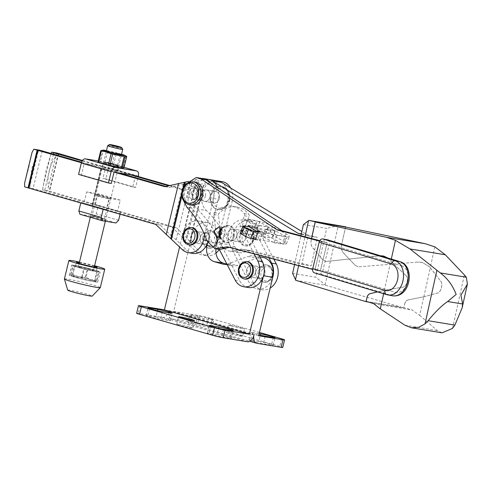 <?xml version="1.0" encoding="UTF-8"?>
<svg xmlns="http://www.w3.org/2000/svg" width="492" height="492" viewBox="0 0 492 492"><rect width="100%" height="100%" fill="white"/><g stroke="black" fill="none" stroke-linecap="round" stroke-linejoin="round"><path stroke-width="0.37" stroke-dasharray="2.46 1.84" d="M217.113 334.523A8.253 0.461 -166.4 0 1 228.38 337.155A8.253 0.461 -166.4 0 1 231.48 338.281A8.253 0.461 -166.4 0 1 229.789 338.164L221.677 336.823A8.253 0.461 -166.4 0 1 212.685 334.812A8.253 0.461 -166.4 0 1 207.317 333.059A8.253 0.461 -166.4 0 1 209.002 333.182L217.113 334.523L218.626 328.281M155.989 316.977A8.253 0.461 -166.4 0 1 167.249 319.609A8.253 0.461 -166.4 0 1 170.349 320.735A8.253 0.461 -166.4 0 1 168.658 320.612L160.546 319.271A8.253 0.461 -166.4 0 1 151.554 317.26A8.253 0.461 -166.4 0 1 146.185 315.513A8.253 0.461 -166.4 0 1 147.877 315.636L155.989 316.977L157.495 310.735M210.791 318.951A8.253 0.461 13.6 0 0 199.531 316.319L191.419 314.978A8.253 0.461 13.6 0 0 189.727 314.862A8.253 0.461 13.6 0 0 195.096 316.608A8.253 0.461 13.6 0 0 204.088 318.619L212.2 319.96A8.253 0.461 13.6 0 0 213.891 320.083A8.253 0.461 13.6 0 0 210.791 318.951M197.704 323.859A8.253 0.461 -166.4 0 1 208.965 326.491A8.253 0.461 -166.4 0 1 212.064 327.623A8.253 0.461 -166.4 0 1 210.379 327.5L202.267 326.159A8.253 0.461 -166.4 0 1 193.276 324.148A8.253 0.461 -166.4 0 1 187.907 322.401A8.253 0.461 -166.4 0 1 189.592 322.524L197.704 323.859L199.531 316.319M189.703 327.045A8.253 0.461 -166.4 0 1 192.803 328.17A8.253 0.461 -166.4 0 1 188.252 327.494A8.253 0.461 -166.4 0 1 179.851 325.415A8.253 0.461 -166.4 0 1 176.751 324.289A8.253 0.461 -166.4 0 1 181.296 324.96A8.253 0.461 -166.4 0 1 189.703 327.045M231.504 326.104A8.253 0.461 13.6 0 0 239.912 328.182A8.253 0.461 13.6 0 0 244.456 328.853A8.253 0.461 13.6 0 0 241.357 327.727A8.253 0.461 13.6 0 0 232.95 325.649A8.253 0.461 13.6 0 0 228.405 324.972A8.253 0.461 13.6 0 0 231.504 326.104M239.53 335.267A8.253 0.461 -166.4 0 1 242.63 336.399A8.253 0.461 -166.4 0 1 238.085 335.722A8.253 0.461 -166.4 0 1 229.684 333.644A8.253 0.461 -166.4 0 1 226.584 332.512A8.253 0.461 -166.4 0 1 231.129 333.189A8.253 0.461 -166.4 0 1 239.53 335.267M255.539 272.494A5.83 4.643 -80.6 0 0 252.015 265.459A5.83 4.643 -80.6 0 0 246.59 269.923A5.83 4.643 -80.6 0 0 250.114 276.959A5.83 4.643 -80.6 0 0 255.539 272.494A5.83 4.643 99.4 0 1 250.114 276.959A5.83 4.643 99.4 0 1 246.59 269.923A5.83 4.643 99.4 0 1 252.015 265.459A5.83 4.643 99.4 0 1 255.539 272.494M255.865 271.455A5.83 4.643 99.4 0 1 261.289 266.99A5.83 4.643 99.4 0 1 264.813 274.026A5.83 4.643 99.4 0 1 259.389 278.49A5.83 4.643 99.4 0 1 255.865 271.455A5.83 4.643 -80.6 0 0 259.389 278.49A5.83 4.643 -80.6 0 0 264.813 274.026A5.83 4.643 -80.6 0 0 261.289 266.99A5.83 4.643 -80.6 0 0 255.865 271.455M200.004 238.405A5.83 4.643 -80.6 0 0 196.48 231.375A5.83 4.643 -80.6 0 0 191.062 235.84A5.83 4.643 -80.6 0 0 194.586 242.876A5.83 4.643 -80.6 0 0 200.004 238.405A5.83 4.643 -80.6 0 0 196.48 231.375A5.83 4.643 -80.6 0 0 191.062 235.84A5.83 4.643 -80.6 0 0 194.586 242.876A5.83 4.643 -80.6 0 0 200.004 238.405M200.33 237.372A5.83 4.643 99.4 0 1 205.754 232.9A5.83 4.643 99.4 0 1 209.278 239.936A5.83 4.643 99.4 0 1 203.854 244.401A5.83 4.643 99.4 0 1 200.33 237.372A5.83 4.643 99.4 0 1 205.754 232.9A5.83 4.643 99.4 0 1 209.278 239.936A5.83 4.643 99.4 0 1 203.854 244.401A5.83 4.643 99.4 0 1 200.33 237.372M258.835 341.411A8.253 0.461 -166.4 0 1 270.096 344.043A8.253 0.461 -166.4 0 1 273.195 345.169A8.253 0.461 -166.4 0 1 271.51 345.046L263.398 343.711A8.253 0.461 -166.4 0 1 254.407 341.7A8.253 0.461 -166.4 0 1 249.032 339.947A8.253 0.461 -166.4 0 1 250.723 340.07L258.835 341.411L260.342 335.169M136.641 313.244A7.774 0.437 -166.4 0 1 138.227 313.361L162.563 317.377A7.774 4.68 106 0 0 169.02 310.6A7.774 4.68 106 0 0 171.511 318.834A7.774 4.68 106 0 0 171.831 318.908L196.173 322.924A7.774 0.437 -166.4 0 1 206.769 325.403L279.825 346.374A7.774 0.437 -166.4 0 1 282.746 347.438M259.444 332.457L208.596 317.863A7.774 0.437 13.6 0 0 197.993 315.384L173.658 311.368L192.274 234.413A16.531 13.167 99.4 0 1 207.452 222.513A16.531 13.167 99.4 0 1 217.249 243.239L216.332 247.009A13.598 10.83 99.4 0 0 215.988 248.884M258.644 335.765L173.658 311.368M259.161 333.619L252.55 332.531A8.253 0.461 13.6 0 0 250.858 332.407A8.253 0.461 13.6 0 0 258.872 334.818M254.007 334.997L169.02 310.6M207.452 222.513L198.184 220.982A16.531 13.167 -80.6 0 1 207.975 241.707L207.747 242.667M198.184 220.982A16.531 13.167 -80.6 0 0 183.006 232.882L179.598 246.959M263.62 275.323A16.513 13.155 -80.6 0 0 253.528 255.865A16.513 13.155 -80.6 0 0 247.857 256.461L257.125 257.993L237.611 265.342A13.598 10.83 99.4 0 1 232.944 265.834A13.598 10.83 99.4 0 1 231.966 265.612L226.923 264.161M226.947 264.216A13.598 10.83 -80.6 0 0 228.337 263.81L247.857 256.461M257.125 257.993A16.513 13.155 99.4 0 1 262.796 257.396M183.006 232.882L192.274 234.413M207.975 241.707L217.249 243.239M29.963 185.552L31.857 168.258L38.069 152.04L29.963 185.552L30.024 187.79A7.774 0.437 -166.4 0 1 33.056 188.608L160.324 225.139L155.687 224.377M32.017 152.495L28.739 167.741L24.6 183.153M39.145 150.085L38.069 152.04M189.475 244.985A8.739 6.962 99.4 0 1 184.186 234.432A8.739 6.962 99.4 0 1 192.323 227.734M210.527 195.373A11.654 9.287 -80.6 0 0 217.575 209.444A11.654 9.287 -80.6 0 0 228.417 200.508A11.654 9.287 -80.6 0 0 221.369 186.443A11.654 9.287 -80.6 0 0 210.527 195.373M195.41 182.157A11.654 9.287 -80.6 0 0 184.568 191.093A11.654 9.287 -80.6 0 0 191.616 205.158M53.45 154.137L44.649 190.521A7.774 0.437 -166.4 0 1 42.527 189.857L47.859 190.736L48.357 187.071C47.638 181.597 47.896 176.277 49.145 171.111C50.393 165.952 52.607 161.05 55.774 156.419L56.986 153.03M51.15 153.479L46.027 170.595L42.527 189.857M189.039 192.372A5.83 4.643 -80.6 0 0 192.563 199.408A5.83 4.643 -80.6 0 0 197.987 194.943A5.83 4.643 -80.6 0 0 194.463 187.907A5.83 4.643 -80.6 0 0 189.039 192.372M205.404 196.167A5.83 4.643 99.4 0 1 199.98 200.631A5.83 4.643 99.4 0 1 196.456 193.596A5.83 4.643 99.4 0 1 201.88 189.131A5.83 4.643 99.4 0 1 205.404 196.167M202.729 237.495A8.739 6.962 -80.6 0 0 208.018 248.042A8.739 6.962 -80.6 0 0 216.148 241.344A8.739 6.962 -80.6 0 0 210.865 230.791A8.739 6.962 -80.6 0 0 202.729 237.495M201.093 194.365A5.83 4.643 -80.6 0 0 204.617 201.4A5.83 4.643 -80.6 0 0 210.041 196.929A5.83 4.643 -80.6 0 0 206.517 189.9A5.83 4.643 -80.6 0 0 201.093 194.365A5.83 4.643 -80.6 0 0 204.617 201.4A5.83 4.643 -80.6 0 0 210.041 196.929A5.83 4.643 -80.6 0 0 206.517 189.9A5.83 4.643 -80.6 0 0 201.093 194.365M219.309 198.46A5.83 4.643 99.4 0 1 213.885 202.925A5.83 4.643 99.4 0 1 210.367 195.896A5.83 4.643 99.4 0 1 215.785 191.425A5.83 4.643 99.4 0 1 219.309 198.46A5.83 4.643 -80.6 0 0 215.785 191.425A5.83 4.643 -80.6 0 0 210.367 195.896A5.83 4.643 -80.6 0 0 213.885 202.925A5.83 4.643 -80.6 0 0 219.309 198.46M114.329 172.182L81.42 162.735M164.808 186.671L169.445 187.434L184.106 183.934L171.505 236.025L160.324 225.139M81.592 162.219L118.966 172.944M165.878 186.413L169.445 187.434M199.162 184.475L185.416 241.289L196.105 251.812A16.513 13.155 -80.6 0 0 202.114 254.948A16.513 13.155 -80.6 0 0 217.476 242.292L227.513 200.816A16.513 13.155 -80.6 0 0 217.525 180.884A16.513 13.155 -80.6 0 0 213.227 181.056L181.031 189.346L168.541 185.761M130.552 174.857L82.176 160.97M181.031 189.346L185.668 190.115L199.463 186.763L187.034 238.14L190.047 242.058L200.742 252.581A16.513 13.155 99.4 0 0 206.751 255.711L202.114 254.948M82.49 160.497L135.189 175.626M169.611 185.502L185.668 190.115M210.865 183.129A16.513 13.155 -80.6 0 1 213.602 198.522L204.746 235.133M201.505 178.455A16.513 13.155 -80.6 0 0 199.315 178.762L188.325 181.431M184.106 183.934L203.952 179.531A16.513 13.155 99.4 0 1 208.257 179.352A16.513 13.155 -80.6 0 0 192.895 192.009A16.513 13.155 -80.6 0 0 197.046 208.977L206.32 210.508A116.561 92.84 -80.6 0 1 229.696 244.838A16.513 13.155 -80.6 0 0 238.835 252.66A16.513 13.155 -80.6 0 0 245.391 251.689A15.541 12.38 -80.6 0 1 251.566 250.772L242.292 249.241A15.541 12.38 -80.6 0 0 236.123 250.157L245.391 251.689M217.581 187.63A16.513 13.155 99.4 0 1 218.239 199.285L208.208 240.76A16.513 13.155 99.4 0 1 207.685 242.55M192.846 253.417A16.513 13.155 99.4 0 1 186.837 250.28L176.142 239.758L171.505 236.025M24.686 186.911L30.024 187.79M44.649 190.521L171.911 227.052L176.548 227.821L47.859 190.736M171.911 227.052L182.397 237.378L185.416 241.289M230.545 187.932A16.513 13.155 99.4 0 1 232.144 201.579L222.113 243.054A16.513 13.155 99.4 0 1 219.309 249.45L216.308 243.645L220.945 244.407L239.758 280.784A16.513 13.155 -80.6 0 0 248.374 287.5M199.463 186.763L203.793 185.238L217.858 181.825A16.513 13.155 99.4 0 1 222.163 181.653M215.988 253.066A16.513 13.155 99.4 0 1 206.751 255.711M187.034 238.14L176.548 227.821M55.774 156.419L48.357 187.071M217.525 180.884A16.513 13.155 -80.6 0 0 202.163 193.54A16.513 13.155 -80.6 0 0 206.32 210.508M236.726 236.117A5.83 4.643 -80.6 0 0 233.202 229.088A5.83 4.643 -80.6 0 0 227.778 233.552A5.83 4.643 -80.6 0 0 231.302 240.588A5.83 4.643 -80.6 0 0 236.726 236.117A5.83 4.643 99.4 0 1 231.302 240.588A5.83 4.643 99.4 0 1 227.778 233.552A5.83 4.643 99.4 0 1 233.202 229.088A5.83 4.643 99.4 0 1 236.726 236.117M245.994 237.648A5.83 4.643 -80.6 0 0 242.47 230.619A5.83 4.643 -80.6 0 0 237.052 235.084A5.83 4.643 -80.6 0 0 240.576 242.119A5.83 4.643 -80.6 0 0 245.994 237.648A5.83 4.643 99.4 0 1 240.576 242.119A5.83 4.643 99.4 0 1 237.052 235.084A5.83 4.643 99.4 0 1 242.47 230.619A5.83 4.643 99.4 0 1 245.994 237.648M191.905 183.7A16.513 13.155 -80.6 0 0 188.258 191.247A16.513 13.155 -80.6 0 0 188.024 199.777L191.905 183.7L188.024 199.777M183.541 200.674L183.633 190.478L186.628 183.571M200.921 178.282C197.477 178.418 194.432 180.22 191.775 183.682M219.438 237.568L221.603 238.983L226.578 234.444L223.589 227.501L221.074 228.147M190.939 192.686L195.914 188.147L198.909 195.096L193.928 199.635L190.939 192.686M203.59 195.865L200.595 188.922L195.619 193.461L198.608 200.404L203.59 195.865M244.819 219.112L241.935 226.209L245.121 226.738L256.314 232.95L259.346 225.496L248.153 219.284L248.005 219.641L244.819 219.112L255.323 224.942L268.072 227.046L275.323 231.074L249.518 226.812M241.935 226.209L252.433 232.04L265.582 234.481L268.614 227.027L257.421 220.816L254.389 228.27L272.439 238.171L250.047 234.475L258.54 239.622L272.482 241.923L262.666 236.48L271.941 238.005L283.269 244.296L286.301 236.843L274.973 230.557L271.941 238.005M253.86 238.848L245.367 233.7L241.148 233.005A3.887 0.646 22.1 0 0 240.311 233.073M262.666 236.48L265.705 229.026L277.033 235.311L274.001 242.765L272.482 241.923L284.358 243.884A9.711 1.605 22.1 0 0 286.442 243.712A9.711 1.605 22.1 0 0 283.244 241.006L269.702 233.491A9.711 1.605 22.1 0 0 256.996 228.7L254.389 228.27M258.189 231.99L287.248 236.787A9.711 1.605 22.1 0 0 289.333 236.609A9.711 1.605 22.1 0 0 286.129 233.909L272.586 226.394A9.711 1.605 22.1 0 0 259.887 221.597L248.005 219.641L245.121 226.738M248.368 225.404L253.048 226.179L250.047 234.475L245.182 233.589L247.925 226.548M245.182 233.589L249.862 234.364M227.304 246.806L231.99 247.581L320.323 270.957L312.623 269.388M319.523 241.117L327.149 242.704L320.317 270.981L314.898 269.985L321.731 241.701L327.162 242.667L319.745 240.705M320.329 270.987L314.898 269.985L321.743 241.713L327.162 242.704L320.329 270.987L327.162 242.667M231.99 247.581L229.327 247.341M207.083 241.105L211.769 241.873L219.776 249.512M211.769 241.873C206.898 228.448 200.183 217.187 191.628 208.085C189.672 205.976 188.43 203.196 187.895 199.752M255.422 239.106L258.54 239.622L259.881 240.434L263.066 232.249L262.088 231.658L261.326 232.076L254.241 227.778L254.026 226.769L253.048 226.179M249.346 226L254.026 226.769M249.555 227.009L254.241 227.778M258.343 231.584L261.326 232.076M257.408 230.883L262.088 231.658M258.386 231.48L263.066 232.249M255.2 239.665L259.881 240.434M238.835 252.66L229.561 251.129A16.513 13.155 -80.6 0 1 220.422 243.306A116.561 92.84 -80.6 0 0 197.046 208.977M229.561 251.129A16.513 13.155 -80.6 0 0 236.123 250.157M301.288 234.161L308.152 235.902L301.86 264.327L243.116 249.413A15.541 12.38 -80.6 0 0 242.292 249.241M243.116 249.413L252.384 250.945L311.135 265.858L317.42 237.433L307.395 234.887L301.873 231.511M252.384 250.945A15.541 12.38 -80.6 0 0 251.566 250.772M301.344 233.891L307.395 234.887M308.152 235.902L317.42 237.433M256.314 232.95L265.582 234.481M259.346 225.496L268.614 227.027M248.153 219.284L257.421 220.816M265.705 229.026L274.973 230.557M277.033 235.311L286.301 236.843M274.001 242.765L283.269 244.296M301.86 264.327L311.135 265.858M275.323 231.074L272.439 238.171M268.072 227.046L265.182 234.143M255.323 224.942L252.433 232.04M408.237 299.886C406.453 300.354 405.291 301.614 404.744 303.675L403.766 307.586L412.191 310.022L419.688 315.372L423.796 296.805L408.237 299.886L423.852 296.817L437.265 293.127C440.863 293.207 443.501 283.238 440.5 280.901L429.27 266.584L422.265 262.445L421.189 262.224L417.8 262.088L358.244 266.867L417.8 262.088M434.848 246.836L430.242 267.648L429.215 266.572L422.21 262.433L417.739 262.076M387.585 257.919L390.845 261.141L391.306 259.044M387.512 257.9L405.359 275.102C409.529 277.629 406.743 287.574 401.939 287.297L384.338 290.292L377.548 291.891M325.845 261.516L379.67 255.791L325.845 261.516L322.789 259.708L312.783 247.9C311.153 245.809 310.63 243.214 311.221 240.121L311.571 238.54M379.67 255.791L382.702 255.871M345.532 227.021L341.534 245.121C340.95 248.22 341.589 250.834 343.441 252.962L354.812 264.997L358.244 266.867M379.615 255.785L380.316 255.729M430.242 267.648L440.5 280.901M423.796 296.805L437.203 293.115C440.801 293.201 443.446 283.232 440.445 280.889M404.744 303.675L404.799 303.687C405.353 301.621 406.515 300.36 408.292 299.899M368.201 302.008L403.754 307.875L404.799 303.687M366.079 301.362L403.766 307.586M295.778 280.323L325.501 285.231L403.754 307.875M292.617 273.368L315.87 277.211L325.501 285.231M303.41 224.555L326.67 228.393L315.87 277.211M294.554 264.604L300.938 235.73M338.717 225.318L326.67 228.393M341.534 245.121L345.593 227.033M311.516 238.528L311.221 240.121M405.359 275.102L405.414 275.108C409.59 277.642 406.798 287.586 402.001 287.303L384.393 290.305L383.637 293.724M377.592 291.904L384.393 290.305M405.414 275.108L390.845 261.141M325.79 261.51L322.789 259.708M311.165 240.108C310.575 243.208 311.092 245.803 312.721 247.894L322.727 259.702M298.601 265.674L304.985 236.8M384.338 290.292L390.783 261.135M423.852 296.817L430.303 267.654M325.132 284.819L338.25 225.502M341.589 245.133C341.005 248.232 341.645 250.846 343.502 252.974L354.867 265.01L358.299 266.873M419.688 315.372L437.333 330.562L442.044 332.826M373.631 303.656L412.191 310.022M327.912 239.936A3.887 2.749 -73.2 0 1 329.296 244.081L322.918 270.477A3.887 2.749 -73.2 0 1 319.296 273.749L314.554 272.875L386.897 294.696L391.638 295.563L319.296 273.749M314.898 269.985L321.743 241.713M93.357 217.87A7.774 0.437 -166.4 0 1 90.454 216.787A7.774 0.437 -166.4 0 1 94.913 217.489A7.774 0.437 -166.4 0 1 102.625 219.401A7.774 0.437 -166.4 0 1 105.54 220.441A7.774 0.437 -166.4 0 1 101.457 219.869A7.774 0.437 -166.4 0 1 93.357 217.87M94.452 216.726A6.457 0.363 -166.4 0 1 92.022 215.847A6.457 0.363 -166.4 0 1 92.041 215.828A6.457 0.363 -166.4 0 1 95.737 216.406A6.457 0.363 -166.4 0 1 102.151 217.999A6.457 0.363 -166.4 0 1 104.568 218.86A6.457 0.363 -166.4 0 1 104.575 218.878A6.457 0.363 -166.4 0 1 101.02 218.356A6.457 0.363 -166.4 0 1 94.452 216.726M107.01 197.925A6.457 0.363 -166.4 0 1 109.433 198.811A6.457 0.363 -166.4 0 1 109.415 198.823A6.457 0.363 -166.4 0 1 105.719 198.245A6.457 0.363 -166.4 0 1 99.304 196.652A6.457 0.363 -166.4 0 1 96.887 195.791A6.457 0.363 -166.4 0 1 96.881 195.773A6.457 0.363 -166.4 0 1 100.436 196.302A6.457 0.363 -166.4 0 1 107.01 197.925M98.83 195.25A7.774 0.437 -166.4 0 1 95.922 194.217A7.774 0.437 -166.4 0 1 100.005 194.783A7.774 0.437 -166.4 0 1 108.099 196.782A7.774 0.437 -166.4 0 1 111.001 197.864A7.774 0.437 -166.4 0 1 106.549 197.163A7.774 0.437 -166.4 0 1 98.83 195.25M106.358 164.143A7.774 0.437 -166.4 0 1 103.455 163.061A7.774 0.437 -166.4 0 1 107.908 163.756A7.774 0.437 -166.4 0 1 115.626 165.675A7.774 0.437 -166.4 0 1 118.535 166.708A7.774 0.437 -166.4 0 1 114.451 166.142A7.774 0.437 -166.4 0 1 106.358 164.143M107.447 163A6.457 0.363 -166.4 0 1 105.024 162.114A6.457 0.363 -166.4 0 1 105.036 162.096A6.457 0.363 -166.4 0 1 108.738 162.68A6.457 0.363 -166.4 0 1 115.153 164.267A6.457 0.363 -166.4 0 1 117.57 165.127A6.457 0.363 -166.4 0 1 117.576 165.152A6.457 0.363 -166.4 0 1 114.021 164.623A6.457 0.363 -166.4 0 1 107.447 163M117.453 154.752A6.457 0.363 -166.4 0 1 119.876 155.638A6.457 0.363 -166.4 0 1 119.864 155.656A6.457 0.363 -166.4 0 1 116.161 155.072A6.457 0.363 -166.4 0 1 109.747 153.479A6.457 0.363 -166.4 0 1 107.33 152.625A6.457 0.363 -166.4 0 1 107.324 152.6A6.457 0.363 -166.4 0 1 110.878 153.129A6.457 0.363 -166.4 0 1 117.453 154.752M105.024 162.114L107.324 152.6L106.364 151.044A7.774 0.437 -166.4 0 1 110.448 151.61A7.774 0.437 -166.4 0 1 118.547 153.609M115.86 165.712A8.161 0.455 -166.4 0 1 118.923 166.825A8.161 0.455 -166.4 0 1 114.427 166.161A8.161 0.455 -166.4 0 1 106.124 164.107A8.161 0.455 -166.4 0 1 103.062 162.987A8.161 0.455 -166.4 0 1 107.551 163.658A8.161 0.455 -166.4 0 1 115.86 165.712M114.716 170.423A8.161 0.455 -166.4 0 1 117.779 171.542A8.161 0.455 -166.4 0 1 113.289 170.872A8.161 0.455 -166.4 0 1 104.98 168.817A8.161 0.455 -166.4 0 1 101.918 167.704A8.161 0.455 -166.4 0 1 106.413 168.369A8.161 0.455 -166.4 0 1 114.716 170.423M106.469 150.564A11.365 0.633 -166.4 0 1 120.688 153.959A11.365 0.633 -166.4 0 1 121.573 154.217M114.845 153.024L112.096 164.365L100.632 161.874L103.375 150.534L114.845 153.024A14.145 0.787 -166.4 0 1 116.376 153.406L121.364 154.414L126.155 156.21A14.145 0.787 -166.4 0 1 126.739 156.438M101.813 150.128L102.422 150.374L99.679 161.72L97.988 162.034M126.155 156.21L123.412 167.557L113.634 164.746L116.376 153.406M113.634 164.746A14.145 0.787 13.6 0 0 112.096 164.365M100.632 161.874A14.145 0.787 13.6 0 0 99.679 161.72M102.422 150.374A14.145 0.787 -166.4 0 1 103.375 150.534M123.996 167.778A14.145 0.787 13.6 0 0 123.412 167.557M120.073 214.149L120.602 211.972L117.533 211.462L120.269 200.152L109.027 198.294L106.29 209.61L92.189 205.933L101.543 168.27L101.008 168.141L91.887 205.847L80.805 202.882M101.309 168.227L92.189 205.933M92.416 205.97L101.008 168.141M79.975 214.297L93.646 216.554L96.229 213.848L98.24 205.551L95.165 205.047L97.902 193.731L86.66 191.88L83.929 203.19L80.854 202.679M116.014 222.974L93.646 216.554M118.597 220.268L96.229 213.848M120.602 211.972L98.24 205.551M117.533 211.462L95.165 205.047M120.269 200.152L97.902 193.731M109.027 198.294L86.66 191.88M106.29 209.61L83.929 203.19M114.039 172.132L84.224 163.572L105.663 167.114L102.926 178.424L105.823 178.903L108.56 167.588A4.859 2.921 106 0 0 106.998 162.44A4.859 2.921 106 0 0 106.801 162.397L98.24 160.982M135.478 175.669L105.663 167.114M135.472 175.706L132.742 186.985L135.638 187.458L138.289 176.511M135.638 187.458L105.823 178.903M132.742 186.985L102.926 178.424M111.303 183.442L81.487 174.881L84.224 163.572M78.585 174.408L81.487 174.881M107.668 145.657A7.774 0.437 -166.4 0 1 112.121 146.352A7.774 0.437 -166.4 0 1 119.839 148.264A7.774 0.437 -166.4 0 1 122.748 149.304M81.272 267.832A7.774 0.437 -166.4 0 1 78.351 266.769A7.774 0.437 -166.4 0 1 82.631 267.408A7.774 0.437 -166.4 0 1 90.54 269.364A7.774 0.437 -166.4 0 1 93.462 270.422A7.774 0.437 -166.4 0 1 89.181 269.788A7.774 0.437 -166.4 0 1 81.272 267.832M67.712 290.163A12.626 0.707 -166.4 0 1 70.288 290.323A12.626 0.707 -166.4 0 1 84.224 293.447A12.626 0.707 -166.4 0 1 92.232 296.092M64.409 278.964A18.456 1.033 -166.4 0 1 68.185 279.235A18.456 1.033 -166.4 0 1 88.283 283.73A18.456 1.033 -166.4 0 1 100.288 287.642M79.483 262.088A18.456 1.033 -166.4 0 1 94.593 265.748M94.107 270.951A10.683 0.597 -166.4 0 1 82.471 268.349A10.683 0.597 -166.4 0 1 75.522 266.086A10.683 0.597 -166.4 0 1 77.705 266.246A10.683 0.597 -166.4 0 1 89.341 268.847A10.683 0.597 -166.4 0 1 96.291 271.11A10.683 0.597 -166.4 0 1 94.107 270.951M79.36 262.599A10.683 0.597 -166.4 0 1 94.464 266.258M90.965 279.825A12.528 0.701 -166.4 0 1 95.596 281.59A12.528 0.701 -166.4 0 1 88.228 280.397A12.528 0.701 -166.4 0 1 76.014 277.353A12.528 0.701 -166.4 0 1 71.352 275.723A12.528 0.701 -166.4 0 1 77.681 276.553A12.528 0.701 -166.4 0 1 90.965 279.825M96.58 280.311L98.744 271.363L88.136 268.318L85.971 277.267L91.032 279.776L96.58 280.311A14.397 0.806 -166.4 0 1 96.819 280.403L95.706 281.553L94.981 280.748A14.397 0.806 -166.4 0 1 94.593 280.68C90.141 281.092 85.995 280.188 82.146 277.98A14.397 0.806 -166.4 0 1 81.512 277.82L75.971 277.291L70.903 274.776L73.068 265.828L83.677 268.878L81.512 277.82M97.145 271.824A14.649 0.818 -166.4 0 1 81.198 268.257A14.649 0.818 -166.4 0 1 71.666 265.151A14.649 0.818 -166.4 0 1 74.661 265.373A14.649 0.818 -166.4 0 1 90.614 268.94A14.649 0.818 -166.4 0 1 100.14 272.039A14.649 0.818 -166.4 0 1 97.145 271.824M94.728 281.818A14.649 0.818 -166.4 0 1 78.781 278.244A14.649 0.818 -166.4 0 1 69.249 275.145A14.649 0.818 -166.4 0 1 72.244 275.36A14.649 0.818 -166.4 0 1 88.197 278.927A14.649 0.818 -166.4 0 1 97.724 282.033A14.649 0.818 -166.4 0 1 94.728 281.818M85.337 277.107L87.502 268.158L75.055 265.459L72.89 274.407C76.709 276.609 80.86 277.506 85.337 277.107A14.397 0.806 -166.4 0 1 85.971 277.267M94.981 280.748L97.145 271.799L98.984 271.455L96.819 280.403M72.502 274.339L74.667 265.391L72.828 265.735L70.663 274.684L71.008 275.397L72.502 274.339A14.397 0.806 -166.4 0 1 72.89 274.407M97.145 271.799A14.397 0.806 -166.4 0 1 96.758 271.738L94.593 280.68M87.502 268.158A14.397 0.806 -166.4 0 1 88.136 268.318M74.667 265.391A14.397 0.806 -166.4 0 1 75.055 265.459M82.146 277.98L84.31 269.032A14.397 0.806 -166.4 0 1 83.677 268.878M84.31 269.032L96.758 271.738M254.136 253.909L239.942 226.455L244.456 215.803A1.943 1.55 -80.6 0 0 244.229 213.596A28.167 22.435 -80.6 0 0 232.206 206.277A28.167 22.435 -80.6 0 0 214.389 212.605A1.943 1.55 -80.6 0 0 213.811 213.657A1.943 1.55 -80.6 0 0 213.768 214.537L215.619 228.202L220.256 228.965A16.513 13.155 -80.6 0 0 219.58 231.197A16.513 13.155 -80.6 0 0 220.945 244.407M215.619 228.202A16.513 13.155 -80.6 0 0 214.942 230.434A16.513 13.155 -80.6 0 0 216.308 243.645M239.942 226.455L244.573 227.224L249.087 216.566A1.943 1.55 -80.6 0 0 248.866 214.358A28.167 22.435 -80.6 0 0 236.843 207.046A28.167 22.435 -80.6 0 0 219.026 213.368A1.943 1.55 -80.6 0 0 218.448 214.42A1.943 1.55 -80.6 0 0 218.399 215.305L220.256 228.965M234.327 235.994A8.739 6.962 99.4 0 1 226.191 242.697A8.739 6.962 99.4 0 1 220.908 232.144A8.739 6.962 99.4 0 1 229.038 225.447A8.739 6.962 99.4 0 1 234.327 235.994M252.87 239.057A8.739 6.962 99.4 0 1 244.733 245.754A8.739 6.962 99.4 0 1 239.45 235.207A8.739 6.962 99.4 0 1 247.581 228.503A8.739 6.962 99.4 0 1 252.87 239.057M245.01 279.069A8.739 6.962 99.4 0 1 239.721 268.521A8.739 6.962 99.4 0 1 247.857 261.818M258.263 271.578A8.739 6.962 -80.6 0 0 263.546 282.131A8.739 6.962 -80.6 0 0 271.682 275.434A8.739 6.962 -80.6 0 0 266.393 264.88A8.739 6.962 -80.6 0 0 258.263 271.578M273.786 259.106L257.47 227.556A16.513 13.155 -80.6 0 0 248.847 220.84A16.513 13.155 -80.6 0 0 235.324 228.688A16.513 13.155 -80.6 0 0 234.85 246.707L253.663 283.078A16.513 13.155 -80.6 0 0 262.285 289.8A16.513 13.155 -80.6 0 0 270.176 288.103M259.05 255.207L244.573 227.224M268.878 257.808L252.833 226.794A16.513 13.155 -80.6 0 0 244.21 220.072A16.513 13.155 -80.6 0 0 230.687 227.919A16.513 13.155 -80.6 0 0 230.213 245.938L249.026 282.316A16.513 13.155 -80.6 0 0 257.648 289.032A16.513 13.155 -80.6 0 0 272.888 276.848M247.55 341.774L162.563 317.377M231.615 330.618L229.789 338.164M223.503 329.283L221.677 336.823M273.331 337.506L271.51 345.046M210.699 326.184L209.002 333.182M256.818 343.305L171.831 318.908M140.054 305.821L138.227 313.361M197.993 315.384L196.173 322.924M208.596 317.863L206.769 325.403M281.652 338.834L279.825 346.374M210.01 245.969L216.332 247.009M224.666 264.407L231.966 265.612M228.337 263.81L237.611 265.342M212.2 319.96L210.379 327.5M191.419 314.978L189.592 322.524M204.088 318.619L202.267 326.159M170.484 313.072L168.658 320.612M149.568 308.638L147.877 315.636M162.372 311.731L160.546 319.271M252.55 332.531L250.723 340.07M265.219 336.165L263.398 343.711M216.769 241.308A7.288 5.806 -80.6 0 0 212.888 232.636A7.288 5.806 -80.6 0 0 205.588 238.103A7.288 5.806 -80.6 0 0 209.469 246.775A7.288 5.806 -80.6 0 0 216.769 241.308M217.015 241.486A8.739 6.962 -80.6 0 0 211.732 230.939A8.739 6.962 -80.6 0 0 203.596 237.636A8.739 6.962 -80.6 0 0 208.885 248.189A8.739 6.962 -80.6 0 0 217.015 241.486M191.45 227.587A8.739 6.962 -80.6 0 0 183.319 234.29A8.739 6.962 -80.6 0 0 188.602 244.838M229.038 200.478A10.197 8.124 -80.6 0 0 223.608 188.331A10.197 8.124 -80.6 0 0 213.38 195.982A10.197 8.124 -80.6 0 0 218.817 208.128A10.197 8.124 -80.6 0 0 229.038 200.478M229.284 200.656A11.654 9.287 -80.6 0 0 222.243 186.585A11.654 9.287 -80.6 0 0 211.394 195.521A11.654 9.287 -80.6 0 0 218.442 209.586A11.654 9.287 -80.6 0 0 229.284 200.656M193.27 181.806A11.654 9.287 -80.6 0 0 182.427 190.736A11.654 9.287 -80.6 0 0 189.469 204.807M42.183 150.903L33.056 188.608M182.932 188.338L181.751 193.215M184.359 185.878L181.88 196.111M199.315 178.762L203.952 179.531M213.602 198.522L218.239 199.285M182.2 249.518L186.837 250.28M206.88 240.545L208.208 240.76M50.904 154.156L42.792 187.673M194.832 186.001L182.397 237.378M195.392 185.798L182.79 237.888M189.887 182.944L176.142 239.758M183.239 184.088L170.81 235.465M227.513 200.816L232.144 201.579M217.476 242.292L222.113 243.054M203.793 185.238L190.047 242.058M203.233 185.441L189.654 241.547M58.702 153.664L49.581 191.37M58.259 153.529L49.139 191.228M213.227 181.056L217.858 181.825M196.105 251.812L200.742 252.581M259.887 221.597L256.996 228.7M186.948 207.31L191.628 208.085M220.422 243.306L229.696 244.838M272.586 226.394L269.702 233.491M286.129 233.909L283.244 241.006M287.248 236.787L284.358 243.884M244.038 225.908L241.148 233.005M452.529 328.41L464.362 274.899M404.928 325.212L437.333 330.562M400.051 261.676A3.887 2.749 -73.2 0 1 401.638 265.895L329.296 244.081M401.638 265.895A13.598 9.588 100.4 0 1 407.653 281.873A13.598 9.588 100.4 0 1 395.261 292.291L322.918 270.477M395.261 292.291A3.887 2.749 -73.2 0 1 391.638 295.563A17.484 12.325 100.4 0 0 392.579 295.79M124.095 167.366L106.801 162.397M138.375 176.148L108.56 167.588M214.389 212.605L219.026 213.368M233.46 235.852A8.739 6.962 -80.6 0 0 228.171 225.299A8.739 6.962 -80.6 0 0 220.041 232.003A8.739 6.962 -80.6 0 0 225.324 242.55A8.739 6.962 -80.6 0 0 233.46 235.852M220.373 236.72A7.288 5.806 -80.6 0 0 226.019 241A7.288 5.806 -80.6 0 0 231.468 235.391A7.288 5.806 -80.6 0 0 228.829 227.273A7.288 5.806 -80.6 0 0 221.646 229.18M240.317 235.348A8.739 6.962 -80.6 0 0 245.606 245.902A8.739 6.962 -80.6 0 0 253.737 239.198A8.739 6.962 -80.6 0 0 248.454 228.651A8.739 6.962 -80.6 0 0 240.317 235.348M253.491 239.026A7.288 5.806 -80.6 0 0 249.61 230.348A7.288 5.806 -80.6 0 0 242.304 235.816A7.288 5.806 -80.6 0 0 246.185 244.487A7.288 5.806 -80.6 0 0 253.491 239.026M246.984 261.676A8.739 6.962 -80.6 0 0 238.854 268.374A8.739 6.962 -80.6 0 0 244.137 278.927M272.304 275.397A7.288 5.806 -80.6 0 0 268.423 266.726A7.288 5.806 -80.6 0 0 261.117 272.187A7.288 5.806 -80.6 0 0 264.997 280.864A7.288 5.806 -80.6 0 0 272.304 275.397M272.55 275.575A8.739 6.962 -80.6 0 0 267.267 265.022A8.739 6.962 -80.6 0 0 259.13 271.725A8.739 6.962 -80.6 0 0 264.419 282.273A8.739 6.962 -80.6 0 0 272.55 275.575M244.229 213.596L248.866 214.358M244.456 215.803L249.087 216.566M257.47 227.556L252.833 226.794M234.85 246.707L230.213 245.938M253.663 283.078L249.026 282.316M213.768 214.537L218.399 215.305M235.121 280.016L239.758 280.784M192.803 328.17L194.623 320.63M242.63 336.399L244.456 328.853M261.289 266.99L252.015 265.459L261.289 266.99M205.754 232.9L196.48 231.375L205.754 232.9M273.195 345.169L275.022 337.629M207.317 333.059L209.143 325.519M171.511 318.834L249.819 341.319M203.854 244.401L194.586 242.876L203.854 244.401M259.389 278.49L250.114 276.959L259.389 278.49M232.944 265.834L223.669 264.302M259.942 256.929L253.528 255.865M226.584 332.512L228.405 324.972M176.751 324.289L178.578 316.743M212.064 327.623L213.891 320.083M187.907 322.401L189.727 314.862M170.349 320.735L172.169 313.195M146.185 315.513L148.012 307.974M231.48 338.281L233.3 330.741M249.032 339.947L250.858 332.407M210.865 230.791L211.732 230.939C216.326 232.396 218.184 235.92 217.316 241.51C215.877 246.185 213.067 248.411 208.885 248.189L208.018 248.042M221.369 186.443L222.243 186.585C228.294 188.51 230.742 193.208 229.586 200.674C227.667 206.917 223.952 209.887 218.442 209.586L217.575 209.444M192.563 199.408L199.98 200.631M204.617 201.4L213.885 202.925L204.617 201.4M206.517 189.9L215.785 191.425L206.517 189.9M194.463 187.907L201.88 189.131M242.47 230.619L233.202 229.088L242.47 230.619M223.589 227.501L218.909 226.726M200.595 188.922L195.914 188.147M198.608 200.404L193.928 199.635M221.603 238.983L216.923 238.214M231.252 247.421L226.572 246.652M240.576 242.119L231.302 240.588L240.576 242.119M286.442 243.712L289.333 236.609M95.922 194.217L96.887 195.791L92.022 215.847L90.454 216.787M104.575 218.878L109.433 198.811M105.036 162.096L103.455 163.061M117.576 165.152L119.876 155.638M117.779 171.542L118.923 166.825M101.918 167.704L103.062 162.987M119.864 155.656L121.444 154.691M117.57 165.127L118.535 166.708M109.415 198.823L111.001 197.864M104.568 218.86L105.54 220.441M106.998 162.44L124.101 167.354M78.351 266.769L79.169 263.398M90.325 217.273L106.358 151.013M75.522 266.086L76.432 262.316M96.291 271.11L97.201 267.34M93.462 270.422L94.273 267.051M105.362 221.222L121.462 154.672M69.249 275.145L71.666 265.151M97.724 282.033L100.14 272.039M71.352 275.723L71.008 275.397M229.038 225.447L228.171 225.299L221.308 228.509M219.838 237.255L225.324 242.55L226.191 242.697M244.733 245.754L245.606 245.902C249.788 246.123 252.599 243.897 254.038 239.223C254.905 233.632 253.042 230.108 248.454 228.651L247.581 228.503M266.393 264.88L267.267 265.022C271.861 266.486 273.718 270.01 272.851 275.6C271.412 280.274 268.601 282.5 264.419 282.273L263.546 282.131M244.21 220.072L248.847 220.84M257.648 289.032L262.285 289.8M236.843 207.046L232.206 206.277"/><path stroke-width="0.74" d="M230.201 329.615A8.253 0.461 13.6 0 0 218.94 326.983L210.828 325.642A8.253 0.461 13.6 0 0 209.143 325.519A8.253 0.461 13.6 0 0 214.512 327.272A8.253 0.461 13.6 0 0 223.503 329.283L231.615 330.618A8.253 0.461 13.6 0 0 233.3 330.741A8.253 0.461 13.6 0 0 230.201 329.615M169.07 312.063A8.253 0.461 13.6 0 0 157.809 309.431L149.697 308.097A8.253 0.461 13.6 0 0 148.012 307.974A8.253 0.461 13.6 0 0 153.381 309.72A8.253 0.461 13.6 0 0 162.372 311.731L170.484 313.072A8.253 0.461 13.6 0 0 172.169 313.195A8.253 0.461 13.6 0 0 169.07 312.063M181.677 317.875A8.253 0.461 13.6 0 0 190.078 319.954A8.253 0.461 13.6 0 0 194.623 320.63A8.253 0.461 13.6 0 0 191.523 319.499A8.253 0.461 13.6 0 0 183.122 317.42A8.253 0.461 13.6 0 0 178.578 316.743A8.253 0.461 13.6 0 0 181.677 317.875M258.872 334.818A8.253 0.461 13.6 0 0 265.219 336.165L273.331 337.506A8.253 0.461 13.6 0 0 275.022 337.629A8.253 0.461 13.6 0 0 271.922 336.503A8.253 0.461 13.6 0 0 260.662 333.871L259.161 333.619M259.942 256.929L262.796 257.396A16.513 13.155 99.4 0 1 272.789 277.279L258.644 335.765L282.98 339.781A7.774 0.437 13.6 0 0 284.567 339.898L282.746 347.438A7.774 0.437 -166.4 0 1 281.153 347.321L256.818 343.305A7.774 4.68 -74 0 1 256.498 343.231A7.774 4.68 -74 0 1 254.007 334.997A7.774 4.68 -74 0 1 247.55 341.774L223.214 337.758A7.774 0.437 -166.4 0 1 212.612 335.28L139.556 314.308A7.774 0.437 -166.4 0 1 136.641 313.244L138.461 305.704A7.774 0.437 13.6 0 0 141.382 306.768L214.438 327.74A7.774 0.437 13.6 0 0 225.035 330.218L249.37 334.234L263.521 275.748A16.513 13.155 -80.6 0 0 263.62 275.323M284.567 339.898A7.774 0.437 13.6 0 0 281.652 338.834L259.444 332.457M179.598 246.959L164.389 309.837L140.054 305.821A7.774 0.437 13.6 0 0 138.461 305.704M207.747 242.667L207.064 245.483A13.598 10.83 -80.6 0 0 214.309 261.676L222.692 264.081A13.598 10.83 -80.6 0 0 223.669 264.302A13.598 10.83 -80.6 0 0 226.947 264.216M249.37 334.234L164.389 309.837M226.923 264.161L223.577 263.202A13.598 10.83 99.4 0 1 215.988 248.884M81.42 162.735L33.807 149.205L32.017 152.495L24.6 183.153L24.686 186.911L155.687 224.377L182.2 249.518A16.513 13.155 -80.6 0 0 188.208 252.648A16.513 13.155 -80.6 0 0 203.571 239.998L206.88 240.545M33.807 149.205L39.145 150.085A7.774 0.437 13.6 0 1 42.183 150.903L81.592 162.219M191.45 227.587L192.323 227.734A8.739 6.962 99.4 0 1 197.606 238.282A8.739 6.962 99.4 0 1 189.475 244.985L188.602 244.838A8.739 6.962 -80.6 0 0 196.738 238.14A8.739 6.962 -80.6 0 0 191.45 227.587C187.267 227.365 184.457 229.592 183.018 234.266C182.151 239.856 184.014 243.38 188.602 244.838M189.469 204.807L191.616 205.158A11.654 9.287 -80.6 0 0 202.458 196.228A11.654 9.287 -80.6 0 0 195.41 182.157L193.27 181.806C187.76 181.505 184.045 184.475 182.126 190.712C180.97 198.184 183.418 202.876 189.469 204.807A11.654 9.287 -80.6 0 0 200.318 195.871A11.654 9.287 -80.6 0 0 193.27 181.806M51.15 153.479L51.648 152.151L56.986 153.03L82.49 160.497M188.325 181.431L164.808 186.671L114.329 172.182M118.966 172.944L165.878 186.413M168.541 185.761L130.552 174.857M82.176 160.97L53.769 152.815L53.45 154.137M135.189 175.626L169.611 185.502M51.648 152.151A7.774 0.437 13.6 0 0 53.769 152.815M204.746 235.133L203.571 239.998M210.865 183.129A16.513 13.155 -80.6 0 0 203.62 178.59A16.513 13.155 -80.6 0 0 201.505 178.455M301.288 234.161L298.121 233.356L212.113 180.798A16.513 13.155 -80.6 0 0 208.257 179.352A16.513 13.155 99.4 0 1 217.581 187.63M207.685 242.55A16.513 13.155 99.4 0 1 192.846 253.417L188.208 252.648M301.873 231.511L221.382 182.329A16.513 13.155 -80.6 0 0 217.525 180.884L222.163 181.653A16.513 13.155 99.4 0 1 230.545 187.932M243.743 286.738A16.513 13.155 -80.6 0 0 257.267 278.89A16.513 13.155 -80.6 0 0 257.74 260.871L262.377 261.639A16.513 13.155 -80.6 0 1 261.904 279.659A16.513 13.155 -80.6 0 1 248.374 287.5L243.743 286.738A16.513 13.155 -80.6 0 1 235.121 280.016L219.303 249.432A16.513 13.155 99.4 0 1 215.988 253.066M186.628 183.571L196.24 177.507L200.921 178.282L205.847 179.764L281.775 230.656L319.745 240.705M213.934 231.265L218.909 226.726L221.898 233.669L216.923 238.214L213.934 231.265M221.074 228.147L218.614 232.04L219.438 237.568M249.518 226.812L244.038 225.908A3.887 0.646 22.1 0 0 243.202 225.976L240.311 233.073A3.887 0.646 22.1 0 0 241.59 234.155L245.668 236.418A3.887 0.646 22.1 0 0 250.754 238.337L253.86 238.848L255.2 239.665L258.386 231.48L257.408 230.883L256.646 231.302L258.343 231.584M247.925 226.548L248.368 225.404L249.346 226L249.555 227.009L256.646 231.302M183.541 200.674L186.948 207.31C195.502 216.412 202.218 227.679 207.083 241.105L215.096 248.743L227.304 246.806L312.623 269.388M196.24 177.507L201.167 178.996L277.094 229.887L319.523 241.117M229.327 247.341L219.776 249.512L215.096 248.743M277.094 229.887L281.775 230.656M201.167 178.996L205.847 179.764M298.121 233.356L301.344 233.891M255.422 239.106L253.86 238.848M243.202 225.976A3.887 0.646 22.1 0 0 244.481 227.058L248.558 229.321A3.887 0.646 22.1 0 0 253.638 231.24L258.189 231.99M380.316 255.729L383.698 256.08L387.585 257.919M382.671 255.865L387.512 257.9M411.367 327.764L442.044 332.826L452.529 328.41L454.866 325.114L462.166 307.789L462.64 303.995L460.918 295.182L467.4 284.118L466.33 277.217L464.362 274.899L445.322 254.782L434.848 246.836L425.002 243.669L345.532 227.021L315.224 222.021L386.62 237.335L395.445 240.33L409.99 248.946L440.278 272.919C447.419 278.275 452.714 285.434 456.164 294.394L447.665 301.522C441.847 305.427 435.34 311.817 428.132 320.704L425.026 323.871L418.68 327.303L411.367 327.764L404.928 325.212L380.291 308.865L373.631 303.656L366.079 301.362L367.044 297.451C367.586 295.391 368.662 294.111 370.279 293.626L377.592 291.904M311.571 238.54L315.224 222.021M391.306 259.044L395.445 240.33M367.044 297.451L365.95 301.633L368.201 302.008M365.95 301.633L295.778 280.323L292.617 273.368L294.554 264.604M300.938 235.73L303.41 224.555L308.994 220.416L345.642 226.794L315.218 221.769L311.516 238.528M308.994 220.416L315.218 221.769M380.291 308.865L383.637 293.724M366.983 297.439C367.524 295.378 368.606 294.105 370.218 293.613L370.279 293.626M377.548 291.891L370.218 293.613M295.452 279.923L298.601 265.674M304.985 236.8L308.57 220.6M314.554 272.875A3.887 2.749 -73.2 0 1 314.339 272.826A3.887 2.749 -73.2 0 1 312.752 268.607L319.13 242.212A3.887 2.749 -73.2 0 1 322.752 238.94L327.494 239.813A3.887 2.749 -73.2 0 1 327.709 239.862A3.887 2.749 -73.2 0 1 327.912 239.936M118.547 153.609A7.774 0.437 -166.4 0 1 121.444 154.691A7.774 0.437 -166.4 0 1 116.991 153.996A7.774 0.437 -166.4 0 1 109.273 152.077A7.774 0.437 -166.4 0 1 106.364 151.044M121.573 154.217A11.365 0.633 -166.4 0 1 124.74 155.324A11.365 0.633 -166.4 0 1 119.716 154.796A11.365 0.633 -166.4 0 1 107.133 151.727A11.365 0.633 -166.4 0 1 103.135 150.103A11.365 0.633 -166.4 0 1 106.469 150.564M112.625 154.107L109.882 165.453L121.352 167.938A14.145 0.787 13.6 0 0 122.305 168.098L123.996 167.778L126.739 156.438L125.048 156.757A14.145 0.787 -166.4 0 1 124.095 156.597L112.625 154.107A14.145 0.787 -166.4 0 1 111.087 153.725L106.297 151.93L101.315 150.921A14.145 0.787 -166.4 0 1 100.731 150.693L103.135 150.103M126.739 156.438L124.74 155.324M101.315 150.921L98.572 162.262A14.145 0.787 13.6 0 1 97.988 162.034L100.731 150.693M98.24 160.982L85.362 158.861A4.859 2.921 106 0 0 81.321 163.092L78.585 174.408L108.406 182.963L111.303 183.442L114.039 172.132L135.472 175.706M138.289 176.511L138.375 176.148A4.859 2.921 106 0 0 136.819 171.001A4.859 2.921 106 0 0 136.622 170.958L115.183 167.421A4.859 2.921 106 0 0 111.143 171.653L108.406 182.963M121.352 167.938L124.095 156.597M125.048 156.757L122.305 168.098M98.572 162.262L108.345 165.066L111.087 153.725M108.345 165.066A14.145 0.787 13.6 0 0 109.882 165.453M80.805 202.882L78.849 210.976L79.975 214.297L102.336 220.717L116.014 222.974L118.597 220.268L120.073 214.149M103.172 209.303L101.211 217.396L78.849 210.976M101.211 217.396L102.336 220.717M119.298 146.671A6.279 0.351 -166.4 0 1 121.653 147.514A6.279 0.351 -166.4 0 1 118.351 147.053A6.279 0.351 -166.4 0 1 111.807 145.435A6.279 0.351 -166.4 0 1 109.464 144.562A6.279 0.351 -166.4 0 1 113.062 145.128A6.279 0.351 -166.4 0 1 119.298 146.671M121.653 147.514L122.748 149.304A7.774 0.437 -166.4 0 1 122.754 149.328A7.774 0.437 -166.4 0 1 118.474 148.695A7.774 0.437 -166.4 0 1 110.565 146.739A7.774 0.437 -166.4 0 1 107.65 145.675A7.774 0.437 -166.4 0 1 107.668 145.657L106.358 151.013M94.593 265.748A18.456 1.033 -166.4 0 1 104.753 269.167L100.288 287.642A18.456 1.033 -166.4 0 1 100.27 287.672L92.232 296.092A12.626 0.707 -166.4 0 1 89.667 295.889A12.626 0.707 -166.4 0 1 76.106 292.857A12.626 0.707 -166.4 0 1 67.712 290.163L64.409 278.995A18.456 1.033 -166.4 0 1 64.409 278.964L68.88 260.489A18.456 1.033 -166.4 0 1 72.656 260.76A18.456 1.033 -166.4 0 1 79.483 262.088M100.27 287.672A18.456 1.033 -166.4 0 1 96.512 287.365A18.456 1.033 -166.4 0 1 76.691 282.943A18.456 1.033 -166.4 0 1 64.409 278.995M104.753 269.167A18.456 1.033 -166.4 0 1 100.983 268.89A18.456 1.033 -166.4 0 1 80.885 264.395A18.456 1.033 -166.4 0 1 68.88 260.489M94.464 266.258A10.683 0.597 -166.4 0 1 97.201 267.34A10.683 0.597 -166.4 0 1 95.017 267.181A10.683 0.597 -166.4 0 1 83.382 264.579A10.683 0.597 -166.4 0 1 76.432 262.316A10.683 0.597 -166.4 0 1 78.615 262.47A10.683 0.597 -166.4 0 1 79.36 262.599M272.888 276.848A16.513 13.155 -80.6 0 0 273.011 276.381A16.513 13.155 -80.6 0 0 271.645 263.165L268.878 257.808M270.176 288.103A16.513 13.155 -80.6 0 0 277.648 277.144A16.513 13.155 -80.6 0 0 276.283 263.933L273.786 259.106M246.984 261.676L247.857 261.818A8.739 6.962 99.4 0 1 253.14 272.371A8.739 6.962 99.4 0 1 245.01 279.069L244.137 278.927A8.739 6.962 -80.6 0 0 252.273 272.23A8.739 6.962 -80.6 0 0 246.984 261.676C242.802 261.449 239.991 263.675 238.552 268.355C237.685 273.946 239.542 277.47 244.137 278.927M257.74 260.871L254.136 253.909M262.377 261.639L259.05 255.207M218.94 326.983L218.626 328.281M157.809 309.431L157.495 310.735M260.662 333.871L260.342 335.169M210.828 325.642L210.699 326.184M272.789 277.279L263.521 275.748M225.035 330.218L223.214 337.758M282.98 339.781L281.153 347.321M141.382 306.768L139.556 314.308M214.438 327.74L212.612 335.28M207.064 245.483L210.01 245.969M214.309 261.676L223.577 263.202M222.692 264.081L224.666 264.407M149.697 308.097L149.568 308.638M194.752 237.673A7.288 5.806 -80.6 0 0 190.871 229.001A7.288 5.806 -80.6 0 0 183.565 234.463A7.288 5.806 -80.6 0 0 187.446 243.14A7.288 5.806 -80.6 0 0 194.752 237.673M198.331 195.41A10.197 8.124 -80.6 0 0 192.895 183.264A10.197 8.124 -80.6 0 0 182.673 190.914A10.197 8.124 -80.6 0 0 188.104 203.061A10.197 8.124 -80.6 0 0 198.331 195.41M37.171 150.042L28.05 187.747M37.847 150.226L28.721 187.926M178.602 183.319L166.173 234.696M184.383 182.329L182.932 188.338M181.751 193.215L170.81 238.435M185.25 182.181L184.359 185.878M181.88 196.111L171.505 238.995M212.113 180.798L221.382 182.329M221.013 247.66L225.693 248.435M253.638 231.24L250.754 238.337M248.558 229.321L245.668 236.418M244.481 227.058L241.59 234.155M409.99 248.946L445.322 254.782M425.026 323.871L436.859 270.354M440.278 272.919L466.33 277.217M386.62 237.335L425.002 243.669M447.665 301.522L462.64 303.995M428.132 320.704L454.866 325.114M322.752 238.94L395.094 260.76A17.484 12.325 100.4 0 1 402.985 280.625A17.484 12.325 100.4 0 1 387.837 294.923A17.484 12.325 100.4 0 1 386.897 294.696A3.887 2.749 -73.2 0 1 386.681 294.64A3.887 2.749 -73.2 0 1 385.095 290.428A13.598 9.588 100.4 0 0 397.493 280.003A13.598 9.588 100.4 0 0 391.472 264.032A3.887 2.749 -73.2 0 1 395.094 260.76L399.836 261.627L327.494 239.813M392.579 295.79A17.484 12.325 100.4 0 0 407.727 281.498A17.484 12.325 100.4 0 0 399.836 261.627A3.887 2.749 -73.2 0 1 400.051 261.676C415.168 265.772 410.918 298.017 392.579 295.79L386.681 294.64L314.339 272.826M385.095 290.428L312.752 268.607M391.472 264.032L319.13 242.212M111.143 171.653L81.321 163.092M115.183 167.421L85.362 158.861M136.622 170.958L124.095 167.366M221.646 229.18A7.288 5.806 -80.6 0 0 220.287 232.181A7.288 5.806 -80.6 0 0 220.373 236.72M276.283 263.933L271.645 263.165M250.287 271.762A7.288 5.806 -80.6 0 0 246.406 263.091A7.288 5.806 -80.6 0 0 239.1 268.552A7.288 5.806 -80.6 0 0 242.98 277.23A7.288 5.806 -80.6 0 0 250.287 271.762M249.819 341.319L256.498 343.231M217.525 180.884L203.62 178.59M467.4 284.118L462.166 307.789M327.709 239.862L400.051 261.676M124.101 167.354L136.819 171.001M79.169 263.398L90.325 217.273M94.273 267.051L105.362 221.222M121.462 154.672L122.754 149.328M109.464 144.562L107.668 145.657M221.308 228.509L219.739 231.978L219.838 237.255"/></g></svg>
